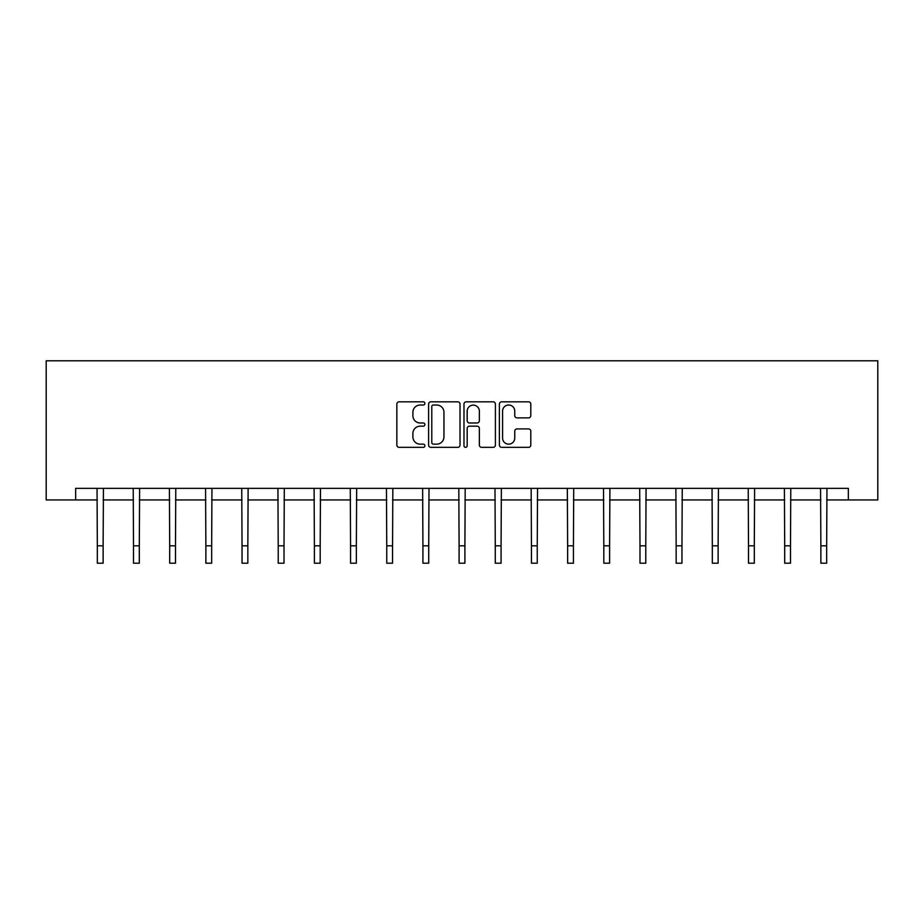 <?xml version="1.0" encoding="UTF-8"?>
<svg xmlns="http://www.w3.org/2000/svg" width="924" height="924" viewBox="0 0 924 924"><rect width="100%" height="100%" fill="white"/><g stroke="black" fill="none" stroke-linecap="round" stroke-linejoin="round"><path stroke-width="1.39" d="M424.901 403.418A1.594 1.594 0 0 0 423.308 401.825L399.122 401.825A2.275 2.275 0 0 0 396.846 404.1L396.846 445.068A2.275 2.275 0 0 0 399.122 447.343L423.308 447.343A1.594 1.594 0 0 0 424.901 445.749A1.594 1.594 0 0 0 423.308 444.155L420.177 444.155A7.288 7.288 0 0 1 412.889 436.879L412.889 433.46A7.288 7.288 0 0 1 420.177 426.172L423.308 426.172A1.594 1.594 0 0 0 424.901 424.578A1.594 1.594 0 0 0 423.308 422.984L420.177 422.984A7.288 7.288 0 0 1 412.889 415.708L412.889 412.289A7.288 7.288 0 0 1 420.177 405.012L423.308 405.012A1.594 1.594 0 0 0 424.901 403.418M528.528 417.867A2.275 2.275 0 0 0 530.803 415.592L530.803 404.1A2.275 2.275 0 0 0 528.528 401.825L501.663 401.825A2.275 2.275 0 0 0 499.387 404.1L499.387 445.068A2.275 2.275 0 0 0 501.663 447.343L528.528 447.343A2.275 2.275 0 0 0 530.803 445.068L530.803 431.185A2.275 2.275 0 0 0 528.528 428.909L517.024 428.909A2.275 2.275 0 0 0 514.749 431.185L514.749 438.068A6.087 6.087 0 0 1 508.662 444.155A6.087 6.087 0 0 1 502.575 438.068L502.575 411.099A6.087 6.087 0 0 1 508.662 405.012A6.087 6.087 0 0 1 514.749 411.099L514.749 415.592A2.275 2.275 0 0 0 517.024 417.867L528.528 417.867M75.653 499.953L75.653 488.357L848.347 488.357L848.347 499.953L877.8 499.953L877.8 360.81L46.2 360.81L46.2 499.953L97.332 499.953M460.013 404.1A2.275 2.275 0 0 0 457.727 401.825L430.873 401.825A2.275 2.275 0 0 0 428.597 404.1L428.597 445.068A2.275 2.275 0 0 0 430.873 447.343L457.727 447.343A2.275 2.275 0 0 0 460.013 445.068L460.013 404.1M466.274 401.825L493.127 401.825A2.275 2.275 0 0 1 495.403 404.1L495.403 445.068A2.275 2.275 0 0 1 493.127 447.343L481.635 447.343A2.275 2.275 0 0 1 479.36 445.068L479.36 428.447A2.275 2.275 0 0 0 477.084 426.172L469.45 426.172A2.275 2.275 0 0 0 467.174 428.447L467.174 445.749A1.594 1.594 0 0 1 465.581 447.343A1.594 1.594 0 0 1 463.987 445.749L463.987 404.1A2.275 2.275 0 0 1 466.274 401.825M103.13 499.953L133.506 499.953M139.305 499.953L169.693 499.953M175.491 499.953L205.867 499.953M211.665 499.953L242.042 499.953M247.84 499.953L278.216 499.953M284.014 499.953L314.391 499.953M320.189 499.953L350.566 499.953M356.364 499.953L386.752 499.953M392.55 499.953L422.926 499.953M428.724 499.953L459.101 499.953M464.899 499.953L495.276 499.953M501.074 499.953L531.45 499.953M537.248 499.953L567.636 499.953M573.434 499.953L603.811 499.953M609.609 499.953L639.986 499.953M645.784 499.953L676.16 499.953M681.958 499.953L712.335 499.953M718.133 499.953L748.509 499.953M754.307 499.953L784.695 499.953M790.494 499.953L820.87 499.953M826.668 499.953L848.347 499.953M433.379 405.012A1.594 1.594 0 0 0 431.785 406.595L431.785 442.561A1.594 1.594 0 0 0 433.379 444.155L436.671 444.155A7.288 7.288 0 0 0 443.959 436.879L443.959 412.289A7.288 7.288 0 0 0 436.671 405.012L433.379 405.012M479.36 411.215A6.087 6.087 0 0 0 473.273 405.116A6.087 6.087 0 0 0 467.174 411.215L467.174 420.709A2.275 2.275 0 0 0 469.45 422.984L477.084 422.984A2.275 2.275 0 0 0 479.36 420.709L479.36 411.215M97.043 488.357L97.332 545.795L103.13 545.795L103.43 488.357M97.332 545.795L97.332 563.19L103.13 563.19L103.13 545.795M133.218 488.357L133.506 545.795L139.305 545.795L139.605 488.357M133.506 545.795L133.506 563.19L139.305 563.19L139.305 545.795M169.392 488.357L169.693 545.795L175.491 545.795L175.779 488.357M169.693 545.795L169.693 563.19L175.491 563.19L175.491 545.795M205.567 488.357L205.867 545.795L211.665 545.795L211.954 488.357M205.867 545.795L205.867 563.19L211.665 563.19L211.665 545.795M241.742 488.357L242.042 545.795L247.84 545.795L248.129 488.357M242.042 545.795L242.042 563.19L247.84 563.19L247.84 545.795M277.928 488.357L278.216 545.795L284.014 545.795L284.315 488.357M278.216 545.795L278.216 563.19L284.014 563.19L284.014 545.795M314.102 488.357L314.391 545.795L320.189 545.795L320.489 488.357M314.391 545.795L314.391 563.19L320.189 563.19L320.189 545.795M350.277 488.357L350.566 545.795L356.364 545.795L356.664 488.357M350.566 545.795L350.566 563.19L356.364 563.19L356.364 545.795M386.451 488.357L386.752 545.795L392.55 545.795L392.839 488.357M386.752 545.795L386.752 563.19L392.55 563.19L392.55 545.795M422.626 488.357L422.926 545.795L428.724 545.795L429.013 488.357M422.926 545.795L422.926 563.19L428.724 563.19L428.724 545.795M458.812 488.357L459.101 545.795L464.899 545.795L465.188 488.357M459.101 545.795L459.101 563.19L464.899 563.19L464.899 545.795M494.987 488.357L495.276 545.795L501.074 545.795L501.374 488.357M495.276 545.795L495.276 563.19L501.074 563.19L501.074 545.795M531.161 488.357L531.45 545.795L537.248 545.795L537.549 488.357M531.45 545.795L531.45 563.19L537.248 563.19L537.248 545.795M567.336 488.357L567.636 545.795L573.434 545.795L573.723 488.357M567.636 545.795L567.636 563.19L573.434 563.19L573.434 545.795M603.511 488.357L603.811 545.795L609.609 545.795L609.898 488.357M603.811 545.795L603.811 563.19L609.609 563.19L609.609 545.795M639.685 488.357L639.986 545.795L645.784 545.795L646.072 488.357M639.986 545.795L639.986 563.19L645.784 563.19L645.784 545.795M675.871 488.357L676.16 545.795L681.958 545.795L682.259 488.357M676.16 545.795L676.16 563.19L681.958 563.19L681.958 545.795M712.046 488.357L712.335 545.795L718.133 545.795L718.433 488.357M712.335 545.795L712.335 563.19L718.133 563.19L718.133 545.795M748.221 488.357L748.509 545.795L754.307 545.795L754.608 488.357M748.509 545.795L748.509 563.19L754.307 563.19L754.307 545.795M784.395 488.357L784.695 545.795L790.494 545.795L790.782 488.357M784.695 545.795L784.695 563.19L790.494 563.19L790.494 545.795M820.57 488.357L820.87 545.795L826.668 545.795L826.957 488.357M820.87 545.795L820.87 563.19L826.668 563.19L826.668 545.795"/></g></svg>

